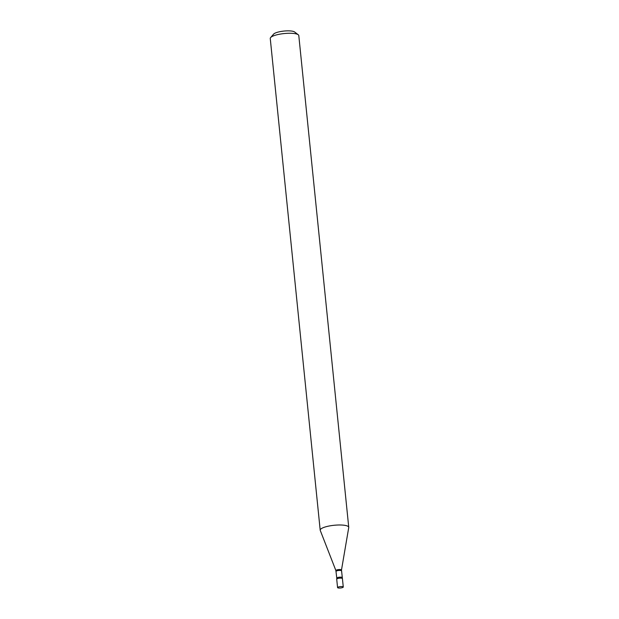 <?xml version="1.0" encoding="UTF-8"?>
<svg xmlns="http://www.w3.org/2000/svg" width="619" height="619" viewBox="0 0 619 619"><rect width="100%" height="100%" fill="white"/><g stroke="black" fill="none" stroke-linecap="round" stroke-linejoin="round"><path stroke-width="0.93" d="M339.073 588.05A2.871 0.696 -5.8 0 1 337.564 587.593A2.871 0.696 -5.8 0 1 341.765 586.557A2.871 0.696 -5.8 0 1 343.274 587.013A2.871 0.696 -5.8 0 1 339.073 588.05M337.564 587.593L336.713 579.175A2.871 0.696 -5.8 0 1 340.914 578.138A2.871 0.696 -5.8 0 1 342.423 578.595L343.274 587.013M342.145 577.581A2.693 0.658 -5.8 0 0 340.079 577.148A2.693 0.658 -5.8 0 0 337.092 577.767A2.693 0.658 -5.8 0 0 336.775 578.123L336.713 579.121A2.871 0.696 -5.8 0 1 337.053 578.796A2.871 0.696 -5.8 0 1 340.11 578.146A2.871 0.696 -5.8 0 1 342.408 578.541L341.487 570.037L348.737 527.543A14.345 3.497 -5.8 0 0 348.745 527.303L298.799 35.585A14.345 3.497 -5.8 0 0 298.25 34.757A14.345 3.497 -5.8 0 0 286.048 33.395A14.345 3.497 -5.8 0 0 271.942 36.575A14.345 3.497 -5.8 0 0 270.627 37.566A14.345 3.497 -5.8 0 0 270.255 38.486L320.201 530.204A14.345 3.497 -5.8 0 1 321.895 528.301A14.345 3.497 -5.8 0 1 337.781 525.02A14.345 3.497 -5.8 0 1 348.745 527.303M270.627 37.566L273.621 34.115A10.902 2.654 -5.8 0 1 274.627 33.364A10.902 2.654 -5.8 0 1 285.344 30.95A10.902 2.654 -5.8 0 1 294.621 31.987L298.25 34.757M336.775 578.123L335.9 570.602L320.263 530.437A14.345 3.497 -5.8 0 1 320.201 530.204M336.094 571.407A2.693 0.658 -5.8 0 1 336.411 571.043A2.693 0.658 -5.8 0 1 339.398 570.432A2.693 0.658 -5.8 0 1 341.464 570.857M335.9 570.602A2.816 0.689 -5.8 0 1 336.225 570.184A2.816 0.689 -5.8 0 1 339.429 569.534A2.816 0.689 -5.8 0 1 341.487 570.037"/></g></svg>
